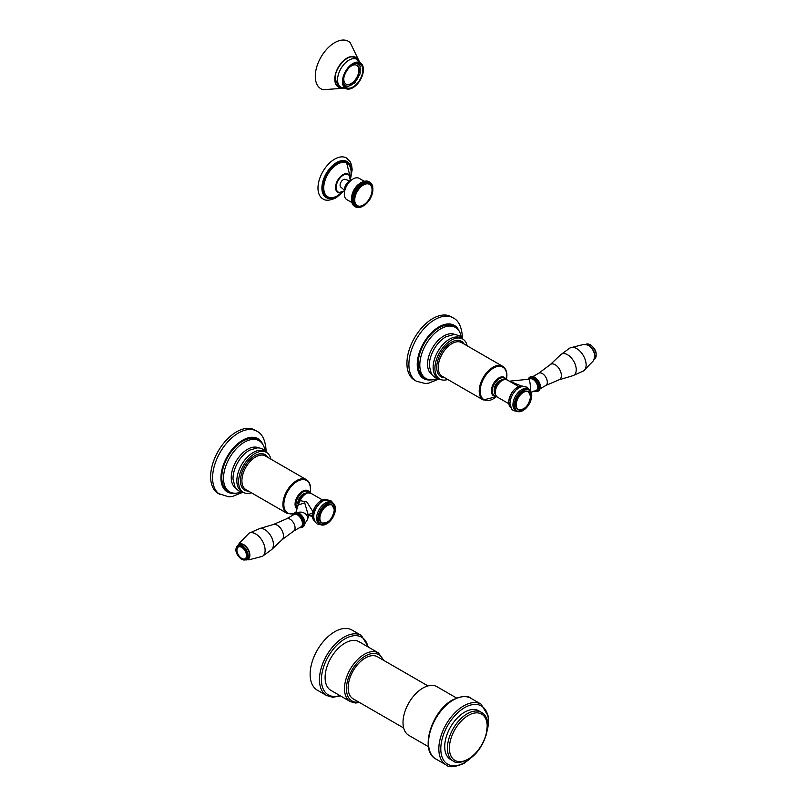 <?xml version="1.0" encoding="UTF-8"?>
<svg xmlns="http://www.w3.org/2000/svg" width="807" height="807" viewBox="0 0 807 807"><rect width="100%" height="100%" fill="white"/><g stroke="black" fill="none" stroke-linecap="round" stroke-linejoin="round"><path stroke-width="1.21" d="M356.855 206.935L355.564 206.965A14.284 8.241 -60 0 1 355.524 206.945L357.118 206.683L356.099 207.096M357.118 206.683L356.27 207.288L357.118 206.683M351.519 200.509L354.102 201.881L352.74 202.466L351.812 201.932A14.284 8.241 -60 0 0 351.902 202.396L354.374 203.203L353.103 203.838L352.185 203.061L352.326 203.707A14.284 8.241 -60 0 1 352.165 203.293L351.852 202.133M352.326 203.707L353.254 204.242A14.284 8.241 -60 0 1 353.103 203.838L354.818 204.363L353.648 205.018L352.397 203.465M352.83 204.1L353.859 205.361L355.433 205.341L354.364 206.007L353.032 204.484M353.597 204.917L354.636 206.279L356.21 206.118L354.757 206.35M357.34 207.52L358.147 207.016L356.23 207.268M357.854 207.621L357.289 207.5M357.814 207.601L358.671 207.591M359.186 207.581L358.59 207.57M359.095 207.54L360.003 207.359M361.839 206.673L363.069 206.027M363.251 205.876L364.381 205.22L363.251 205.876M364.643 204.867L365.571 204.07M366.005 203.646L366.882 202.728L366.005 203.646M367.296 202.264L367.982 201.75M368.496 200.721L369.253 199.611L368.496 200.721M369.586 199.057L370.252 197.886L369.586 199.057M370.544 197.311L371.109 196.101L370.544 197.311M371.704 195.153L371.795 194.285M371.977 193.69L372.309 192.48L371.977 193.69M372.43 191.895L372.632 190.704M372.773 190.351L372.763 189.009M351.448 199.016L354.011 200.418L352.578 200.943L351.65 200.408L351.65 199.309A14.284 8.241 -60 0 1 351.681 198.764L351.812 197.604A14.284 8.241 -60 0 1 351.902 197.029L352.165 195.819A14.284 8.241 -60 0 1 352.326 195.233L352.709 194.003A14.284 8.241 -60 0 1 352.931 193.418L353.426 192.187A14.284 8.241 -60 0 1 353.698 191.602L354.313 190.412A14.284 8.241 -60 0 1 354.626 189.847L355.332 188.707A14.284 8.241 -60 0 1 355.695 188.172L356.482 187.103A14.284 8.241 -60 0 1 356.886 186.609L357.733 185.63A14.284 8.241 -60 0 1 358.167 185.186L359.065 184.329A14.284 8.241 -60 0 1 359.508 183.946L360.447 183.209A14.284 8.241 -60 0 1 360.9 182.896L361.859 182.301A14.284 8.241 -60 0 1 362.313 182.059L364.007 182.332L364.381 183.643L362.484 182.059M354.011 200.418L351.549 199.39L353.395 200.449L352.578 200.943A14.284 8.241 -60 0 0 352.609 201.457L354.102 201.881L352.79 202.224L351.65 200.893L352.659 201.568M352.79 202.224L352.74 202.466A14.284 8.241 -60 0 0 352.841 202.93L354.374 203.203L353.113 203.596M354.374 204.564L353.315 204.302L354.818 204.363L353.637 204.796M354.011 205.412L355.433 205.341L354.323 205.805M372.582 187.436L372.43 185.973M372.713 187.254L372.511 186.034M372.309 185.539L371.977 184.692M372.35 185.963L372.057 184.753M371.795 184.319L371.694 185.116L371.351 183.613M371.805 184.853L371.361 183.623M371.038 183.26L370.998 184.238L370.312 182.543M370.231 182.483L370.151 183.562L369.596 182.089L367.841 181.898M367.044 181.535L369.253 181.928L369.182 183.118L368.567 181.726L366.832 181.464M365.944 181.282L368.123 181.615L368.093 182.896L367.407 181.615M364.744 181.282L366.882 181.545L366.923 182.917L366.005 181.646L364.502 181.303M363.483 181.514L365.571 181.726L365.672 183.169L364.633 181.192A14.284 8.241 -60 0 1 365.067 181.101L366.923 182.917L365.954 181.01A14.284 8.241 -60 0 1 366.368 181L365.712 181.262L366.469 181.061M362.172 181.979L364.189 182.17L364.381 183.643L362.474 182.049L360.81 182.664L362.787 182.846L363.069 184.349L360.83 182.675L361.859 182.301L363.069 184.349M360.638 184.41L359.498 183.582L361.385 183.754L361.768 185.257L359.589 183.693L361.213 183.966L361.768 185.257M359.851 185.096L360.114 185.892L358.197 184.692L360.003 184.864L360.497 186.356L358.197 184.692L360.003 184.864A14.284 8.241 -60 0 1 360.447 184.48L359.236 183.794L360.285 183.421M358.54 186.417L358.863 187.204L356.946 185.973L358.671 186.175L359.286 187.627L357.077 186.478L357.733 185.63L358.671 186.175A14.284 8.241 -60 0 1 359.095 185.731L358.086 184.722M356.482 187.103L358.147 189.04L356.633 188.707L355.786 187.395L357.42 187.638A14.284 8.241 -60 0 1 357.814 187.143L356.825 186.034M355.332 188.707L357.118 190.573L355.564 190.381L354.717 188.949L356.27 189.242A14.284 8.241 -60 0 1 356.633 188.707L355.786 187.395M354.313 190.412L356.21 192.177L354.636 192.147L353.769 190.583L355.241 190.956A14.284 8.241 -60 0 1 355.564 190.381L354.626 189.847L354.717 188.949M353.426 192.187L355.433 193.851L353.859 193.952L352.972 192.288L354.364 192.732A14.284 8.241 -60 0 1 354.636 192.147L353.698 191.602L353.769 190.583M352.709 194.003L354.818 195.546L353.254 195.768L352.326 194.013L353.648 194.548A14.284 8.241 -60 0 1 353.859 193.952L352.931 193.418L352.972 192.288M352.165 195.819L354.374 197.221L352.841 197.564L351.852 195.728L353.103 196.363A14.284 8.241 -60 0 1 353.254 195.768L352.326 195.233L352.326 194.013M351.812 197.604L354.102 198.855L352.609 199.299L351.559 197.412L352.74 198.139A14.284 8.241 -60 0 1 352.841 197.564L351.902 197.029L351.852 195.728M372.763 188.485L372.693 187.426L372.763 188.485M370.11 182.997L369.949 182.432M367.094 181.444L369.061 181.979L369.182 183.118L368.597 181.827M365.975 181.212L367.185 181.071L368.093 182.896L367.417 181.646M362.02 183.401L360.83 182.675M359.286 185.63L360.497 186.356M358.015 187.012L359.286 187.627M357.309 187.89L358.147 189.04M356.825 188.545L355.655 187.496M356.18 189.494L357.118 190.573M355.746 190.2L356.613 190.25L354.586 189.08M355.181 191.198L356.21 192.177M354.808 191.935L355.675 191.925L353.648 190.745M354.323 192.974L355.433 193.851M354.011 193.73L354.878 193.65L352.841 192.48M353.637 194.78L354.818 195.546M353.395 195.526L354.243 195.395L352.205 194.225M353.113 196.575L354.374 197.221M352.952 197.322L353.779 197.14L351.741 195.97M352.79 198.33L354.102 198.855M352.709 199.047L353.496 198.835L351.559 197.412M352.649 200.015L352.578 199.854A14.284 8.241 -60 0 1 352.609 199.299L351.459 197.665M352.023 196.777L352.185 196.03M352.467 194.991L352.699 194.235M361.213 183.966L361.385 183.754A14.284 8.241 -60 0 1 361.839 183.431L360.749 182.644M364.007 182.332L364.189 182.17A14.284 8.241 -60 0 1 364.643 181.999L363.221 181.585L364.441 181.333M360.568 182.846L361.677 182.493M357.945 184.934L358.913 184.561M356.704 186.246L357.602 185.872M355.564 187.698L356.371 187.355M354.515 189.272L355.251 188.959M353.597 190.926L354.253 190.664M352.83 192.631L353.395 192.429M353.537 201.982L351.681 200.923A14.284 8.241 -60 0 1 351.65 200.408L351.852 197.796M352.649 200.691L351.65 200.408L351.368 199.279M355.483 206.915L354.626 206.421A14.284 8.241 -60 0 1 354.596 206.4L355.524 206.945A14.284 8.241 -60 0 1 355.241 206.763L354.596 206.4A14.284 8.241 -60 0 1 354.313 206.229L353.769 205.059M353.748 205.765L354.636 206.279A14.284 8.241 -60 0 1 354.364 206.007L353.718 205.755A14.284 8.241 -60 0 1 353.426 205.462L352.972 204.282M352.709 204.484A14.284 8.241 -60 0 0 352.931 204.827L353.859 205.361A14.284 8.241 -60 0 1 353.648 205.018L352.326 203.303L352.699 204.262M351.852 201.679L352.861 202.991M351.791 202.496L346.869 199.662A12.307 7.102 -60 0 1 344.327 194.033A12.307 7.102 120 0 1 349.693 181.646A12.307 7.102 120 0 1 359.176 178.357L364.028 181.151M351.116 180.304A7.515 4.338 120 0 0 344.327 190.119A7.515 4.338 -60 0 0 344.528 191.713M344.327 190.139L340.947 187.224A4.499 2.592 -60 0 1 340.08 185.207A4.499 2.592 -60 0 1 341.997 180.718A4.499 2.592 -60 0 1 345.446 179.447L349.653 180.909M326.956 196.787A19.782 11.419 -60 0 1 326.734 196.676A19.782 11.419 -60 0 1 323.708 180.818A19.782 11.419 -60 0 1 336.63 163.387A19.782 11.419 120 0 1 346.516 162.409A19.782 11.419 120 0 1 346.728 162.54M350.49 179.225L352.165 169.692L351.559 165.042L350.147 161.662L346.465 157.97A23.595 13.628 120 0 0 334.663 159.14A23.595 13.628 -60 0 0 319.249 179.941A23.595 13.628 -60 0 0 322.871 198.845C325.534 200.973 329.932 200.63 336.055 197.816L343.288 191.703M372.067 189.998A12.256 7.071 120 0 0 363.402 184.995A12.256 7.071 120 0 0 354.737 200.005A12.256 7.071 120 0 0 363.402 205.008A12.256 7.071 120 0 0 372.067 189.998M456.54 698.005L436.94 686.686A28.114 16.231 -60 0 0 422.878 688.078A28.114 16.231 120 0 0 404.519 712.853A28.114 16.231 120 0 0 408.826 735.379L428.426 746.697M427.952 685.91L377.484 656.777A24.291 14.022 120 0 0 365.339 657.977A24.291 14.022 -60 0 0 349.471 679.383A24.291 14.022 -60 0 0 353.194 698.852L403.661 727.985M330.92 690.399A28.114 16.231 -60 0 1 326.613 667.873A28.114 16.231 -60 0 1 344.972 643.098A28.114 16.231 120 0 1 359.024 641.706L378.412 652.903A28.114 16.231 -60 0 0 364.361 654.295A28.114 16.231 -60 0 0 345.991 679.06A28.114 16.231 -60 0 0 350.299 701.586L330.92 690.399M368.577 647.224L361.344 635.432L352.013 630.045A34.701 20.034 120 0 0 334.663 631.77A34.701 20.034 -60 0 0 311.996 662.345A34.701 20.034 -60 0 0 317.312 690.156L326.643 695.543L332.736 697.268L340.463 695.906M464.6 712.167A28.114 16.231 -60 0 1 478.652 710.775L481.355 712.329A28.114 16.231 -60 0 0 467.293 713.721A28.114 16.231 120 0 0 448.934 738.496A28.114 16.231 120 0 0 453.241 761.021L450.548 759.458A28.114 16.231 -60 0 1 446.231 736.932A28.114 16.231 -60 0 1 464.6 712.167M344.216 85.431L347.131 86.631A13.013 7.515 120 0 0 348.765 86.47L348.886 85.925A12.408 7.162 120 0 0 354.011 82.97L354.142 83.363A13.013 7.515 120 0 0 355.766 81.648L355.564 81.325A12.408 7.162 120 0 0 359.196 75.041L359.579 75.061A13.013 7.515 120 0 0 360.255 72.781L359.841 72.882A12.408 7.162 120 0 0 359.841 66.951L360.255 66.578A13.013 7.515 120 0 0 359.579 65.085L359.196 65.528A12.408 7.162 120 0 0 357.652 64.015A12.408 7.162 120 0 0 355.564 63.44L355.584 63.41M347.131 86.631L347.333 86.087A12.408 7.162 120 0 1 345.245 85.502A12.408 7.162 120 0 1 343.701 83.989L343.681 84.019M344.034 76.766A10.844 6.264 -60 0 0 343.782 79.187A10.844 6.264 120 0 0 346.032 84.15A10.844 6.264 120 0 0 354.384 81.245A10.844 6.264 120 0 0 359.115 70.33A10.844 6.264 -60 0 0 356.876 65.367A10.844 6.264 -60 0 0 349.481 67.334M357.077 63.158L359.579 65.085M343.348 81.305A13.739 7.939 120 0 0 346.203 87.6A13.739 7.939 120 0 0 356.785 83.918A13.739 7.939 120 0 0 362.787 70.088A13.739 7.939 -60 0 0 359.942 63.793A13.739 7.939 -60 0 0 349.35 67.475A13.739 7.939 -60 0 0 343.348 81.305M358.076 60.122A17.179 9.916 -60 0 0 344.458 59.849A17.179 9.916 -60 0 0 334.784 79.167A17.179 9.916 120 0 0 342.087 87.812M359.024 60.858L350.238 42.741A27.418 15.827 -60 0 0 328.59 47.32A27.418 15.827 -60 0 0 315.285 76.261A27.418 15.827 120 0 0 323.123 89.718L343.197 88.266M345.91 84.079A10.844 6.264 120 0 0 354.223 81.023A10.844 6.264 120 0 0 358.873 70.189A10.844 6.264 -60 0 0 356.744 65.296M523.047 410.481A12.387 7.152 -60 0 1 516.732 411.167C524.55 411.963 529.563 406.748 531.783 395.521L529.12 389.71L527.889 389.004A12.387 7.152 -60 0 0 518.346 392.323A12.387 7.152 -60 0 0 512.939 404.791A12.387 7.152 120 0 0 515.502 410.46L516.732 411.167A12.387 7.152 -60 0 1 514.16 405.497A12.387 7.152 -60 0 1 519.567 393.029A12.387 7.152 -60 0 1 529.12 389.71A12.387 7.152 -60 0 1 531.682 395.38M508.763 403.682L497.314 397.074A9.886 5.71 -60 0 1 495.266 392.545A9.886 5.71 -60 0 1 499.583 382.599A9.886 5.71 -60 0 1 507.21 379.946L518.649 386.553M501.026 380.218A7.283 4.206 120 0 0 494.166 389.791A7.283 4.206 120 0 0 494.459 391.587M467.162 345.81A23.08 13.326 120 0 0 462.764 339.061A23.08 13.326 120 0 0 444.98 345.245A23.08 13.326 120 0 0 434.902 368.466A23.08 13.326 -60 0 0 439.684 379.028L437.919 378.009A23.08 13.326 -60 0 1 433.137 367.447A23.08 13.326 120 0 1 443.214 344.226A23.08 13.326 120 0 1 460.999 338.042L462.764 339.061M447.734 379.472A23.08 13.326 -60 0 1 439.684 379.028M440.178 379.29L435.437 377.837L432.512 375.366L431.301 373.611L429.314 365.783A23.08 13.326 -60 0 1 429.314 365.238A23.08 13.326 120 0 1 446.11 336.711L453.938 334.512L455.945 334.673L459.657 335.994L463.238 339.354M454.906 334.552A23.08 13.326 120 0 0 437.303 341.331A23.08 13.326 120 0 0 427.549 364.219A23.08 13.326 -60 0 0 431.856 374.488M437.263 378.685A29.496 17.028 -60 0 1 425.925 378.503A29.496 17.028 -60 0 1 419.811 364.996A29.496 17.028 120 0 1 432.693 335.308A29.496 17.028 120 0 1 455.42 327.41L453.705 326.411A29.496 17.028 120 0 0 430.978 334.32A29.496 17.028 120 0 0 418.097 364.007A29.496 17.028 -60 0 0 424.21 377.505L425.925 378.503M461.251 337.134A29.496 17.028 120 0 0 455.42 327.41M453.09 317.847L451.123 316.717A36.608 21.133 120 0 0 422.918 326.522A36.608 21.133 120 0 0 406.93 363.362A36.608 21.133 -60 0 0 414.516 380.127L416.483 381.257A36.608 21.133 -60 0 1 408.897 364.502A36.608 21.133 120 0 1 424.875 327.652A36.608 21.133 120 0 1 453.09 317.847C458.568 320.419 461.675 326.815 462.401 337.013L462.381 338.254M509.005 380.995L521.362 385.988M530.522 390.992A6.597 0.938 -95.8 0 0 530.582 389.529A6.597 0.938 -95.8 0 0 529.957 382.71A6.597 0.938 -95.8 0 0 528.767 379.229L529.695 379.008A6.597 3.803 60 0 1 534.769 380.773A6.597 3.803 60 0 1 537.654 387.41A6.597 3.803 60 0 1 536.282 390.427L531.198 392.202M569.934 347.968A13.356 7.707 60 0 1 570.095 347.878A13.356 7.707 60 0 1 576.692 348.584A13.356 7.707 -120 0 1 585.388 360.275A13.356 7.707 -120 0 1 583.451 370.998L572.809 375.709A12.226 7.061 -120 0 0 575.784 366.297A12.226 7.061 -120 0 0 567.583 354.757A12.226 7.061 60 0 0 560.694 354.737L570.095 347.878M517.963 409.593A10.41 6.012 120 0 0 517.973 409.603L517.963 409.593A10.41 6.012 120 0 1 515.804 404.832A10.41 6.012 -60 0 1 520.354 394.351A10.41 6.012 -60 0 1 528.373 391.566A10.41 6.012 -60 0 1 528.383 391.566L528.393 391.577A10.41 6.012 -60 0 1 530.189 393.927M328.641 500.643A12.387 7.152 120 0 0 319.098 503.961A12.387 7.152 120 0 0 313.681 516.43M326.734 523.824A12.387 7.152 -60 0 1 320.419 524.51C328.237 525.307 333.251 520.091 335.48 508.864L332.807 503.054L331.586 502.337A12.387 7.152 120 0 0 322.033 505.656A12.387 7.152 120 0 0 316.626 518.124A12.387 7.152 -60 0 0 319.189 523.804L320.419 524.51A12.387 7.152 -60 0 1 317.857 518.84A12.387 7.152 -60 0 1 323.264 506.372A12.387 7.152 -60 0 1 332.807 503.054A12.387 7.152 -60 0 1 335.379 508.723M312.924 511.678L306.882 502.025L300.174 500.633A9.886 5.71 -60 0 1 310.897 493.279L322.346 499.896M309.646 515.34L312.37 516.026M299.538 499.795L300.174 500.633L297.884 505.525A2.774 1.604 180 0 1 297.954 505.676M304.713 493.551A7.283 4.206 120 0 0 297.854 503.124A7.283 4.206 120 0 0 297.884 503.729M270.859 459.143A23.08 13.326 -60 0 0 266.451 452.394A23.08 13.326 -60 0 0 248.667 458.578A23.08 13.326 -60 0 0 238.6 481.799A23.08 13.326 120 0 0 243.381 492.371A23.08 13.326 120 0 0 251.421 492.805M266.451 452.394L264.686 451.375A23.08 13.326 -60 0 0 246.902 457.559A23.08 13.326 -60 0 0 236.834 480.78A23.08 13.326 120 0 0 241.606 491.352L243.381 492.371M243.865 492.633L239.175 491.211L236.169 488.659L235.029 486.994L233.011 479.116A23.08 13.326 120 0 1 233.001 478.571A23.08 13.326 -60 0 1 249.797 450.044L257.564 447.855L259.693 448.016L263.294 449.307L266.925 452.697M258.603 447.885A23.08 13.326 -60 0 0 241 454.664A23.08 13.326 -60 0 0 231.236 477.552A23.08 13.326 120 0 0 235.543 487.821M240.95 492.018A29.496 17.028 120 0 1 229.612 491.836A29.496 17.028 120 0 1 223.509 478.329A29.496 17.028 -60 0 1 236.38 448.652A29.496 17.028 -60 0 1 259.118 440.743A29.496 17.028 -60 0 1 264.938 450.467M259.118 440.743L257.393 439.754A29.496 17.028 -60 0 0 234.666 447.653A29.496 17.028 -60 0 0 221.784 477.341A29.496 17.028 120 0 0 227.897 490.848L229.612 491.836M220.17 494.6A36.608 21.133 120 0 1 212.584 477.835A36.608 21.133 -60 0 1 228.573 440.995A36.608 21.133 -60 0 1 256.777 431.18L254.82 430.05A36.608 21.133 -60 0 0 226.606 439.855A36.608 21.133 -60 0 0 210.627 476.705A36.608 21.133 120 0 0 218.203 493.46L228.845 496.83L232.275 496.517L242.483 492.441M297.894 505.868L299.256 499.856C300.618 496.487 303.089 494.136 306.65 492.774L310.897 493.279M307.881 514.382L309.848 515.34L308.567 516.097L304.703 502.892L298.166 504.99L295.897 512.415M293.597 531.107A7.081 4.085 60 0 0 294.676 525.428A7.081 4.085 60 0 0 290.056 519.194A7.081 4.085 -120 0 0 286.515 518.84L293.879 514.594A7.081 4.085 60 0 1 297.42 514.937A7.081 4.085 60 0 1 302.04 521.181A7.081 4.085 60 0 1 300.961 526.85L293.597 531.107L282.198 539.601L271.677 549.567A12.226 7.061 60 0 0 272.524 539.59A12.226 7.061 60 0 0 264.777 529.584A12.226 7.061 -120 0 0 259.561 528.595L248.919 533.306A13.356 7.707 -120 0 1 249.081 533.205L239.255 543.202L238.448 544.947M271.677 549.567L262.275 556.427A13.356 7.707 60 0 0 262.436 556.336A13.356 7.707 60 0 0 264.373 545.613A13.356 7.707 60 0 0 255.678 533.921A13.356 7.707 -120 0 0 249.081 533.205M241.717 547.358A6.769 3.904 -120 0 0 236.935 550.122A6.769 3.904 -120 0 0 241.717 558.404A6.769 3.904 60 0 0 246.498 555.64A6.769 3.904 60 0 0 241.717 547.358M324.616 523.329A10.41 6.012 -60 0 1 321.68 522.946L321.65 522.936A10.41 6.012 -60 0 1 321.65 522.936A10.41 6.012 -60 0 1 319.501 518.165A10.41 6.012 120 0 1 324.041 507.694A10.41 6.012 120 0 1 332.07 504.9A10.41 6.012 120 0 1 332.08 504.91A10.41 6.012 -60 0 1 333.886 507.27M372.763 189.595A13.235 7.646 -60 0 1 363.402 205.805A13.235 7.646 -60 0 1 354.041 200.408A13.235 7.646 -60 0 1 363.402 184.188A13.235 7.646 -60 0 1 372.763 189.595M351.902 202.396L353.859 203.354M352.185 203.061L352.023 202.507M351.812 202.154L352.457 203.778M352.286 203.344L353.022 204.877M355.06 205.573L353.97 205.422M369.061 181.979L369.253 181.928A14.284 8.241 -60 0 1 369.586 182.089L368.668 181.555A14.284 8.241 -60 0 0 368.315 181.393M367.931 181.686L368.123 181.615A14.284 8.241 -60 0 1 368.496 181.686L367.629 181.182M366.691 181.656L366.882 181.545A14.284 8.241 -60 0 1 367.296 181.535L366.368 181M365.369 181.868L365.571 181.726A14.284 8.241 -60 0 1 366.005 181.646M362.605 183.038L362.787 182.846A14.284 8.241 -60 0 1 363.251 182.594L362.313 182.059M371.573 183.814L370.968 183.26M367.266 181.474L368.133 181.434M367.185 181.071A14.284 8.241 -60 0 1 367.568 181.151L366.943 180.99M366.136 181.242L366.993 181.151M364.915 181.262L365.753 181.111M364.724 181.989L365.531 182.634M363.069 181.797L363.261 181.625A14.284 8.241 -60 0 1 363.715 181.464M351.65 199.309L351.721 200.156M358.247 184.571A12.307 7.102 120 0 0 351.882 195.334M350.258 180.597A10.017 5.78 120 0 0 343.257 175.19A10.017 5.78 120 0 0 336.166 187.456A10.017 5.78 120 0 0 343.257 191.552A10.017 5.78 120 0 0 344.357 190.815M350.309 180.576A10.521 6.073 120 0 0 349.27 174.988A10.521 6.073 120 0 0 342.995 174.635A10.521 6.073 120 0 0 335.853 184.944A10.521 6.073 120 0 0 339.011 192.772A10.521 6.073 120 0 0 342.995 191.804A10.521 6.073 120 0 0 344.367 190.866M350.379 177.601A19.358 11.177 120 0 0 337.417 164.194A19.358 11.177 120 0 0 323.728 187.9A19.358 11.177 120 0 0 337.417 195.798A19.358 11.177 120 0 0 341.825 192.419M350.894 169.49A19.782 11.419 120 0 0 346.939 162.661A19.782 11.419 120 0 0 337.054 163.639A19.782 11.419 120 0 0 324.132 181.071A19.782 11.419 120 0 0 327.168 196.918A19.782 11.419 120 0 0 335.056 196.928M350.763 176.128A20.821 12.024 120 0 0 336.63 162.54A20.821 12.024 -60 0 0 321.902 188.041A20.821 12.024 -60 0 0 336.63 196.545A20.821 12.024 120 0 0 340.746 193.488M446.089 764.905L435.79 758.953A35.054 20.236 -60 0 1 430.413 730.87A35.054 20.236 -60 0 1 453.312 699.982A35.054 20.236 -60 0 1 470.834 698.247L481.143 704.198A35.054 20.236 -60 0 0 463.622 705.933A35.054 20.236 -60 0 0 440.723 736.821A35.054 20.236 -60 0 0 446.089 764.905C448.884 767.81 454.956 767.255 464.307 763.24L475.737 753.405M472.418 756.562A33.662 19.439 -60 0 1 464.6 762.605A33.662 19.439 -60 0 1 440.793 748.856A33.662 19.439 -60 0 1 464.6 707.638A33.662 19.439 -60 0 1 487.085 731.162M358.762 702.06A26.722 15.424 -60 0 1 346.748 684.689A26.722 15.424 -60 0 1 365.339 655.99A26.722 15.424 -60 0 1 383.053 659.985M367.972 646.871A33.319 19.237 120 0 0 344.972 638.851A33.319 19.237 120 0 0 321.559 676.599A33.319 19.237 120 0 0 339.858 695.553M361.344 635.432A34.701 20.034 120 0 0 343.994 637.147A34.701 20.034 120 0 0 321.317 667.732A34.701 20.034 120 0 0 326.643 695.543M468.282 715.426A26.722 15.424 120 0 0 449.388 748.15A26.722 15.424 120 0 0 468.282 759.064A26.722 15.424 -60 0 0 487.176 726.33A26.722 15.424 -60 0 0 468.282 715.426M363.332 69.775A14.516 8.383 -60 0 1 353.073 87.539A14.516 8.383 -60 0 1 342.814 81.618A14.516 8.383 -60 0 1 353.073 63.844A14.516 8.383 -60 0 1 363.332 69.775M363.412 69.705A14.829 8.564 -60 0 1 348.251 89.143A14.829 8.564 -60 0 1 342.44 81.668A14.829 8.564 -60 0 1 350.531 65.206A14.829 8.564 -60 0 1 362.313 64.802A14.829 8.564 -60 0 1 363.412 69.553M337.548 79.843A16.049 9.27 120 0 0 340.877 87.186L348.251 89.143C356.795 87.055 361.859 80.549 363.432 69.634L362.313 64.802L356.926 59.385A16.049 9.27 -60 0 0 344.559 63.682A16.049 9.27 -60 0 0 337.548 79.843M339.868 86.611A16.311 9.422 -60 0 1 338.294 85.996L335.117 78.814C334.481 67.606 348.614 53.111 354.596 57.741A16.311 9.422 -60 0 1 355.917 58.81M341.785 87.67A17.008 9.815 -60 0 1 334.915 79.096A17.008 9.815 -60 0 1 344.296 60.132A17.008 9.815 -60 0 1 357.804 59.94M510.791 407.686A12.387 7.152 -60 0 1 508.763 402.38A12.387 7.152 -60 0 1 513.807 390.316A12.387 7.152 -60 0 1 523.128 386.311M508.763 402.098A12.044 6.95 -60 0 1 517.408 387.279M505.475 379.32A9.956 5.75 120 0 0 497.556 379.956A9.956 5.75 120 0 0 492.28 390.881A9.956 5.75 120 0 0 495.912 395.894M505.928 379.421A10.642 6.143 120 0 0 504.678 377.666A10.642 6.143 120 0 0 496.335 379.875A10.642 6.143 120 0 0 491.372 390.911A10.642 6.143 120 0 0 494.076 396.025L496.265 396.277M506.362 379.552A18.793 10.844 120 0 0 506.735 375.749A18.793 10.844 120 0 0 493.45 368.083A18.793 10.844 120 0 0 480.165 391.092A18.793 10.844 120 0 0 496.557 396.54M506.483 379.603L506.907 375.487C506.867 371.109 505.454 368.053 502.67 366.307A19.439 11.217 120 0 0 487.7 371.513A19.439 11.217 120 0 0 479.217 391.072A19.439 11.217 120 0 0 483.242 399.969L496.658 396.62M483.242 399.969L442.246 376.304A19.439 11.217 -60 0 1 438.221 367.407A19.439 11.217 -60 0 1 446.705 347.847A19.439 11.217 -60 0 1 461.675 342.642L502.67 366.307M444.728 377.737A20.478 11.823 -60 0 1 436.748 367.407A20.478 11.823 -60 0 1 447.885 344.7A20.478 11.823 -60 0 1 464.166 344.075M431.079 379.875A30.716 17.734 -60 0 1 417.239 364.502A30.716 17.734 120 0 1 434.953 329.629A30.716 17.734 120 0 1 459.193 331.183M528.262 379.28A7.465 4.307 60 0 1 532.983 378.624A7.465 4.307 60 0 1 538.219 386.987A7.465 4.307 60 0 1 534.284 391.375M530.381 376.798L534.809 377.172C540.448 381.832 541.689 386.412 538.541 390.931A8.151 4.711 60 0 0 539.792 384.394A8.151 4.711 60 0 0 534.456 377.212A8.151 4.711 60 0 0 530.381 376.798L529.402 377.373A8.151 4.711 60 0 1 533.477 377.777A8.151 4.711 60 0 1 538.804 384.959A8.151 4.711 60 0 1 537.553 391.496L533.134 391.123M540.176 388.742L545.855 385.464A7.081 4.085 -120 0 0 546.934 379.794A7.081 4.085 -120 0 0 542.314 373.55A7.081 4.085 60 0 0 538.773 373.197L533.094 376.476M538.773 373.197L550.172 364.703A8.816 5.094 60 0 1 555.145 364.724A8.816 5.094 -120 0 1 561.057 373.046A8.816 5.094 -120 0 1 558.908 379.845L572.809 375.709M570.014 347.918L583.501 344.458L586.679 344.841A8.615 4.973 60 0 1 588.585 345.588A8.615 4.973 60 0 1 594.376 358.157L593.115 361.102L583.37 371.049M585.953 344.71A8.504 4.913 60 0 1 588.858 345.517A8.504 4.913 60 0 1 594.123 358.853M585.418 344.629L585.912 344.347A8.504 4.913 60 0 1 590.159 344.76A8.504 4.913 60 0 1 595.717 352.255A8.504 4.913 60 0 1 594.416 359.065L593.922 359.357M514.654 405.497A12.044 6.95 -60 0 1 523.168 390.749A12.044 6.95 -60 0 1 531.682 395.662A12.044 6.95 -60 0 1 523.168 410.41A12.044 6.95 -60 0 1 514.654 405.497M515.824 404.842A10.41 6.012 -60 0 1 520.374 394.371A10.41 6.012 -60 0 1 528.393 391.577L530.653 396.489C528.787 405.921 524.57 410.289 517.983 409.613A10.41 6.012 -60 0 1 515.824 404.842M516.187 404.892A10.219 5.901 -60 0 1 523.41 392.373A10.219 5.901 -60 0 1 530.633 396.55A10.219 5.901 -60 0 1 523.41 409.068A10.219 5.901 -60 0 1 516.187 404.892M520.918 409.986A10.41 6.012 -60 0 1 517.983 409.613M314.488 521.019A12.387 7.152 -60 0 1 312.46 515.723A12.387 7.152 -60 0 1 317.504 503.649A12.387 7.152 -60 0 1 326.825 499.654M312.46 515.441A12.044 6.95 -60 0 1 321.095 500.622M309.172 492.663A9.956 5.75 120 0 0 301.253 493.299A9.956 5.75 120 0 0 295.977 504.214A9.956 5.75 120 0 0 297.218 508.107M309.616 492.754A10.642 6.143 120 0 0 308.365 491.009A10.642 6.143 120 0 0 300.022 493.208A10.642 6.143 120 0 0 295.059 504.244A10.642 6.143 120 0 0 296.966 508.924M310.059 492.895A18.793 10.844 120 0 0 310.423 489.092A18.793 10.844 120 0 0 297.137 481.416A18.793 10.844 120 0 0 283.852 504.425A18.793 10.844 120 0 0 293.466 513.625M310.181 492.936L310.594 488.83C310.564 484.442 309.152 481.386 306.367 479.651A19.439 11.217 120 0 0 291.388 484.856A19.439 11.217 120 0 0 282.904 504.415A19.439 11.217 120 0 0 286.929 513.302L293.062 513.988M286.929 513.302L245.933 489.637A19.439 11.217 -60 0 1 241.908 480.74A19.439 11.217 -60 0 1 250.392 461.18A19.439 11.217 -60 0 1 265.372 455.975L306.367 479.651M248.425 491.07A20.478 11.823 -60 0 1 240.436 480.74A20.478 11.823 -60 0 1 251.582 458.043A20.478 11.823 -60 0 1 267.853 457.418M234.766 493.218A30.716 17.734 120 0 1 220.926 477.835A30.716 17.734 -60 0 1 238.64 442.962A30.716 17.734 -60 0 1 262.88 444.516M312.47 513.867A2.774 1.604 0 0 0 308.678 515.068M297.884 512.576A6.597 5.306 17 0 1 304.431 513.171A6.597 5.306 17 0 1 307.719 518.195A6.597 5.306 17 0 1 307.538 519.466L308.567 516.087M298.893 513.212A8.151 4.711 -120 0 0 294.807 512.808L299.236 513.181C304.875 517.832 306.115 522.422 302.968 526.931A8.151 4.711 -120 0 0 304.219 520.404A8.151 4.711 -120 0 0 298.893 513.212M299.266 527.828L301.989 527.506A8.151 4.711 -120 0 0 303.23 520.969A8.151 4.711 -120 0 0 297.904 513.777A8.151 4.711 -120 0 0 293.829 513.373L294.807 512.808M299.78 527.536A7.465 4.307 -120 0 0 302.554 522.28A7.465 4.307 -120 0 0 297.42 514.634A7.465 4.307 -120 0 0 292.699 515.269M282.198 539.601A8.816 5.094 60 0 0 282.813 532.398A8.816 5.094 60 0 0 277.225 525.175A8.816 5.094 -120 0 0 273.462 524.459L286.515 518.84M247.345 559.443A8.615 4.973 -120 0 0 249.575 552.866A8.615 4.973 -120 0 0 243.775 544.654A8.615 4.973 -120 0 0 238.842 544.715M246.458 559.957L247.769 559.201A8.504 4.913 -120 0 0 249.07 552.392A8.504 4.913 -120 0 0 243.512 544.896A8.504 4.913 -120 0 0 239.265 544.483L237.954 545.239C233.041 550.152 237.964 556.648 241.858 559.574L246.458 559.957A8.504 4.913 -120 0 0 247.759 553.148A8.504 4.913 -120 0 0 242.201 545.653A8.504 4.913 -120 0 0 237.954 545.239M241.717 559.261A7.808 4.509 -120 0 0 247.235 556.073A7.808 4.509 -120 0 0 241.717 546.51A7.808 4.509 -120 0 0 236.189 549.698A7.808 4.509 -120 0 0 241.717 559.261M335.379 509.005A12.044 6.95 -60 0 1 326.855 523.753A12.044 6.95 -60 0 1 318.341 518.84A12.044 6.95 -60 0 1 326.855 504.082A12.044 6.95 -60 0 1 335.379 509.005M332.091 504.92L334.34 509.822C332.484 519.254 328.257 523.632 321.68 522.946A10.41 6.012 -60 0 1 319.522 518.185A10.41 6.012 -60 0 1 324.061 507.704A10.41 6.012 -60 0 1 332.091 504.92L332.07 504.9M334.33 509.883A10.219 5.901 -60 0 1 327.097 522.401A10.219 5.901 -60 0 1 319.875 518.225A10.219 5.901 -60 0 1 327.097 505.717A10.219 5.901 -60 0 1 334.33 509.883M359.892 207.349L361.677 206.824M361.243 206.885L363.009 206.209M362.615 206.178L364.35 205.381M364.199 205.442L365.662 204.363M365.581 204.403L366.933 203.152M366.903 203.182L370.12 199.036L371.805 195.254M371.805 195.274L372.35 193.498M372.34 193.559L372.713 191.753M372.713 191.864L372.854 190.049M372.895 190.22L372.693 188.334M355.887 206.37L354.656 206.289M357.935 207.258L356.795 207.48M359.115 207.359L358.147 207.692M360.376 207.207L359.569 207.621M372.562 186.82L372.905 188.677M372.753 186.427L372.249 185.459M372.269 185.035L371.745 184.268M371.099 183.925L370.655 182.816M370.231 183.209L369.596 182.089M369.223 182.705L368.527 181.706M368.093 182.443L366.428 181.02L364.764 181.222M366.852 182.412L365.157 181.121L363.483 181.474M364.169 183.108L363.402 182.584M351.58 197.705L351.771 196.03M351.832 195.96L352.225 194.305M352.286 194.184L352.851 192.57M352.921 192.409L353.627 190.856M353.728 190.684L354.566 189.181M354.666 189.02L355.635 187.597M355.736 187.446L356.825 186.124M356.906 186.003L358.106 184.803M358.157 184.712L359.478 183.663M359.468 183.593L360.911 182.735M362.151 181.958L363.836 181.464M351.751 201.054L351.418 199.309M352.921 204.353L353.264 205.331M353.718 205.16L354.273 206.199M338.617 192.681L344.377 190.956M350.389 180.546L349.007 174.685M326.734 196.676L327.168 196.918C330.063 198.472 333.442 198.149 337.316 195.96L341.956 192.359M350.399 177.752L346.516 162.409M486.006 735.621L488.507 716.535L481.143 704.198M435.79 758.953C419.327 750.853 431.604 710.917 452.616 699.911C461.977 695.896 468.05 695.341 470.834 698.247M359.589 702.544L355.413 703.018L350.299 701.586M383.89 660.469L378.412 652.903M453.241 761.021C455.572 763.372 460.494 762.938 467.989 759.7C484.805 750.863 494.681 718.987 481.355 712.329M343.913 84.735L345.245 85.502M353.083 57.166L356.926 59.385M337.033 84.967L340.877 87.186M356.321 63.249L357.652 64.015M517.317 411.449L513.413 410.612L511.668 409.099L509.923 403.429L510.478 399.435L512.546 394.472L515.834 390.154L518.851 387.784L522.29 386.432L527.032 387.148L529.654 390.074M511.335 408.049L508.662 402.239C510.892 391.012 515.905 385.796 523.723 386.593M497.314 397.074C491.292 390.679 495.559 387.582 497.737 383.012C500.784 380.965 500.269 378.14 507.21 379.946M505.989 379.441L504.375 377.444M416.483 381.257L425.148 383.486L428.578 383.184L438.796 379.098M528.767 379.229L510.054 381.126M529.402 377.373L527.839 379.32M538.541 390.931L537.553 391.496M545.855 385.464L558.908 379.845M550.172 364.703L560.694 354.737M585.912 344.347L590.512 344.73C596.393 349.633 597.694 354.414 594.416 359.065M321.004 524.792L317.111 523.955L314.7 521.443L313.61 516.762L314.165 512.788L316.253 507.785L319.501 503.518L322.507 501.137L325.967 499.765L330.729 500.491L333.341 503.417M315.023 521.393L312.359 515.582C314.579 504.355 319.602 499.14 327.41 499.937M309.565 515.36L312.45 517.025M309.676 492.774L308.062 490.787M266.068 451.587L266.088 450.356C265.342 440.108 262.235 433.722 256.777 431.18M297.844 506.05L297.753 505.041M301.989 527.506L302.968 526.931M293.829 513.373L292.195 515.562M273.462 524.459L259.561 528.595M262.436 556.336L248.869 559.846L246.952 559.675M307.538 519.466L304.814 523.733"/></g></svg>
